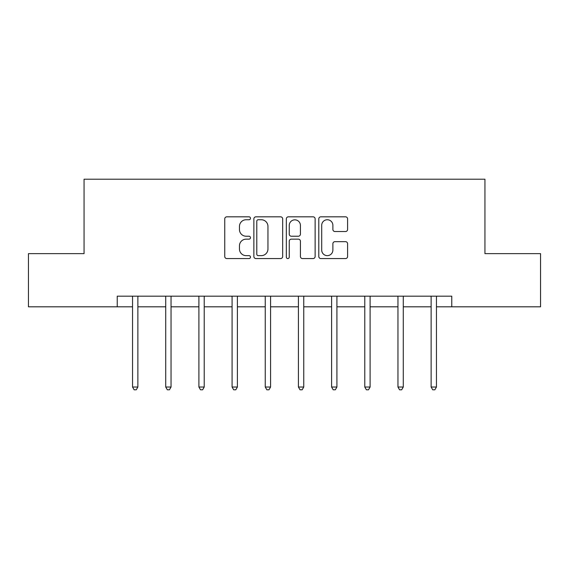 <?xml version="1.0" encoding="UTF-8"?>
<svg xmlns="http://www.w3.org/2000/svg" width="569" height="569" viewBox="0 0 569 569"><rect width="100%" height="100%" fill="white"/><g stroke="black" fill="none" stroke-linecap="round" stroke-linejoin="round"><path stroke-width="0.85" d="M250.474 218.276A1.458 1.458 0 0 0 249.016 216.817L226.832 216.817A2.084 2.084 0 0 0 224.748 218.909L224.748 256.477A2.084 2.084 0 0 0 226.832 258.568L249.016 258.568A1.458 1.458 0 0 0 250.474 257.103A1.458 1.458 0 0 0 249.016 255.645L246.142 255.645A6.679 6.679 0 0 1 239.464 248.966L239.464 245.836A6.679 6.679 0 0 1 246.142 239.151L249.016 239.151A1.458 1.458 0 0 0 250.474 237.693A1.458 1.458 0 0 0 249.016 236.227L246.142 236.227A6.679 6.679 0 0 1 239.464 229.549L239.464 226.419A6.679 6.679 0 0 1 246.142 219.741L249.016 219.741A1.458 1.458 0 0 0 250.474 218.276M345.504 231.533A2.084 2.084 0 0 0 347.595 229.449L347.595 218.909A2.084 2.084 0 0 0 345.504 216.817L320.873 216.817A2.084 2.084 0 0 0 318.789 218.909L318.789 256.477A2.084 2.084 0 0 0 320.873 258.568L345.504 258.568A2.084 2.084 0 0 0 347.595 256.477L347.595 243.745A2.084 2.084 0 0 0 345.504 241.661L334.963 241.661A2.084 2.084 0 0 0 332.879 243.745L332.879 250.061A5.583 5.583 0 0 1 327.296 255.645A5.583 5.583 0 0 1 321.705 250.061L321.705 225.324A5.583 5.583 0 0 1 327.296 219.741A5.583 5.583 0 0 1 332.879 225.324L332.879 229.449A2.084 2.084 0 0 0 334.963 231.533L345.504 231.533M117.235 306.812L28.45 306.812L28.45 253.639L84.063 253.639L84.063 179.207L484.937 179.207L484.937 253.639L540.55 253.639L540.55 306.812L451.765 306.812L451.765 296.179L117.235 296.179L117.235 306.812L132.549 306.812M282.672 218.909A2.084 2.084 0 0 0 280.588 216.817L255.95 216.817A2.084 2.084 0 0 0 253.866 218.909L253.866 256.477A2.084 2.084 0 0 0 255.95 258.568L280.588 258.568A2.084 2.084 0 0 0 282.672 256.477L282.672 218.909M288.412 216.817L313.05 216.817A2.084 2.084 0 0 1 315.134 218.909L315.134 256.477A2.084 2.084 0 0 1 313.05 258.568L302.502 258.568A2.084 2.084 0 0 1 300.418 256.477L300.418 241.242A2.084 2.084 0 0 0 298.327 239.151L291.335 239.151A2.084 2.084 0 0 0 289.251 241.242L289.251 257.103A1.458 1.458 0 0 1 287.786 258.568A1.458 1.458 0 0 1 286.328 257.103L286.328 218.909A2.084 2.084 0 0 1 288.412 216.817M137.869 306.812L165.728 306.812M171.041 306.812L198.901 306.812M204.221 306.812L232.081 306.812M237.394 306.812L265.254 306.812M270.574 306.812L298.426 306.812M303.746 306.812L331.606 306.812M336.919 306.812L364.779 306.812M370.099 306.812L397.959 306.812M403.272 306.812L431.131 306.812M436.451 306.812L451.765 306.812M258.248 219.741A1.458 1.458 0 0 0 256.79 221.199L256.79 254.187A1.458 1.458 0 0 0 258.248 255.645L261.278 255.645A6.679 6.679 0 0 0 267.956 248.966L267.956 226.419A6.679 6.679 0 0 0 261.278 219.741L258.248 219.741M300.418 225.431A5.583 5.583 0 0 0 294.834 219.847A5.583 5.583 0 0 0 289.251 225.431L289.251 234.144A2.084 2.084 0 0 0 291.335 236.227L298.327 236.227A2.084 2.084 0 0 0 300.418 234.144L300.418 225.431M138.146 296.179L138.018 296.485A2.127 2.127 0 0 0 137.869 297.281L137.869 387.027L132.549 387.027L132.549 297.281A2.127 2.127 0 0 0 132.399 296.485L132.271 296.179M137.869 387.027L136.268 389.793L134.142 389.793L132.549 387.027M171.319 296.179L171.198 296.485A2.127 2.127 0 0 0 171.041 297.281L171.041 387.027L165.728 387.027L165.728 297.281A2.127 2.127 0 0 0 165.572 296.485L165.444 296.179M171.041 387.027L169.448 389.793L167.322 389.793L165.728 387.027M204.499 296.179L204.371 296.485A2.127 2.127 0 0 0 204.221 297.281L204.221 387.027L198.901 387.027L198.901 297.281A2.127 2.127 0 0 0 198.752 296.485L198.624 296.179M204.221 387.027L202.621 389.793L200.494 389.793L198.901 387.027M237.671 296.179L237.55 296.485A2.127 2.127 0 0 0 237.394 297.281L237.394 387.027L232.081 387.027L232.081 297.281A2.127 2.127 0 0 0 231.924 296.485L231.796 296.179M237.394 387.027L235.801 389.793L233.674 389.793L232.081 387.027M270.851 296.179L270.723 296.485A2.127 2.127 0 0 0 270.574 297.281L270.574 387.027L265.254 387.027L265.254 297.281A2.127 2.127 0 0 0 265.097 296.485L264.976 296.179M270.574 387.027L268.973 389.793L266.847 389.793L265.254 387.027M304.024 296.179L303.903 296.485A2.127 2.127 0 0 0 303.746 297.281L303.746 387.027L298.426 387.027L298.426 297.281A2.127 2.127 0 0 0 298.277 296.485L298.149 296.179M303.746 387.027L302.153 389.793L300.027 389.793L298.426 387.027M337.204 296.179L337.076 296.485A2.127 2.127 0 0 0 336.919 297.281L336.919 387.027L331.606 387.027L331.606 297.281A2.127 2.127 0 0 0 331.45 296.485L331.329 296.179M336.919 387.027L335.326 389.793L333.199 389.793L331.606 387.027M370.376 296.179L370.248 296.485A2.127 2.127 0 0 0 370.099 297.281L370.099 387.027L364.779 387.027L364.779 297.281A2.127 2.127 0 0 0 364.629 296.485L364.501 296.179M370.099 387.027L368.506 389.793L366.379 389.793L364.779 387.027M403.556 296.179L403.428 296.485A2.127 2.127 0 0 0 403.272 297.281L403.272 387.027L397.959 387.027L397.959 297.281A2.127 2.127 0 0 0 397.802 296.485L397.681 296.179M403.272 387.027L401.678 389.793L399.552 389.793L397.959 387.027M436.729 296.179L436.601 296.485A2.127 2.127 0 0 0 436.451 297.281L436.451 387.027L431.131 387.027L431.131 297.281A2.127 2.127 0 0 0 430.982 296.485L430.854 296.179M436.451 387.027L434.858 389.793L432.732 389.793L431.131 387.027"/></g></svg>
